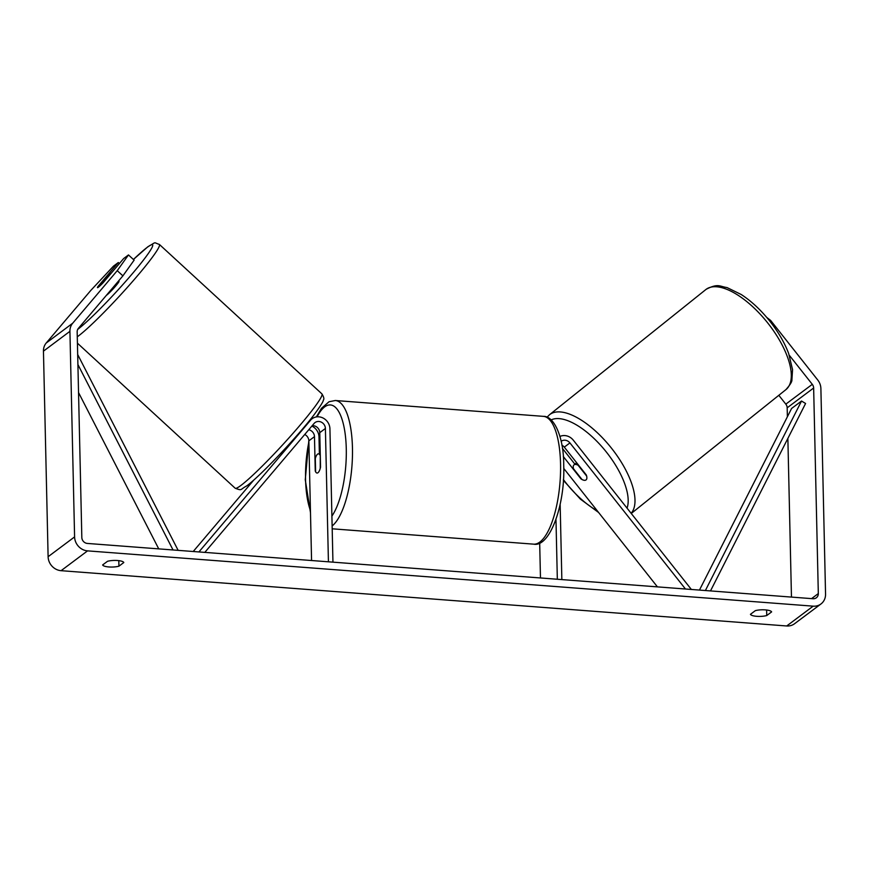 <?xml version="1.0" encoding="UTF-8"?>
<svg xmlns="http://www.w3.org/2000/svg" width="869" height="869" viewBox="0 0 869 869"><rect width="100%" height="100%" fill="white"/><g stroke="black" fill="none" stroke-linecap="round" stroke-linejoin="round"><path stroke-width="1.3" d="M193.222 551.5L253.867 479.96M198.914 551.934L310.581 420.172A11.569 10.45 -126.8 0 1 312.134 418.717A11.569 10.45 -126.8 0 1 323.572 418.304A11.569 10.45 -126.8 0 1 329.927 428.797L332.946 562.156M319.379 453.9L318.999 436.977A11.569 10.45 53.2 0 0 311.873 426.071M204.812 552.391L314.122 423.42A6.746 6.094 -126.8 0 1 315.023 422.573A6.746 6.094 -126.8 0 1 321.693 422.334A6.746 6.094 -126.8 0 1 325.397 428.46L328.428 561.808M304.737 434.5A6.746 6.094 -126.8 0 1 308.853 440.833L311.569 560.527M312.188 425.701A6.746 6.094 -126.8 0 1 319.77 432.664L320.552 467.033A9.635 3.248 94.4 0 1 317.044 473.04A9.635 3.248 94.4 0 1 315.251 470.987L314.48 436.629A6.746 6.094 53.2 0 0 308.756 429.753M563.297 456.518L580.981 478.895A9.635 4.128 -128.7 0 0 586.021 479.938A9.635 4.128 -128.7 0 0 586.075 479.894A9.635 4.128 -128.7 0 0 586.282 474.93L564.296 447.122A6.746 6.094 53.2 0 0 561.895 445.156M562.406 448.382L574.887 464.165M691.366 589.464L573.312 440.192A11.569 10.45 53.2 0 0 559.951 436.444M685.467 589.008L569.923 442.918A6.746 6.094 53.2 0 0 561.146 441.3M539.682 543.049L540.475 577.961M560.147 504.172L561.852 579.59M555.975 519.477L557.333 579.254M657.431 586.879L563.753 468.424M574.072 464.817A9.635 4.128 -128.7 0 0 574.029 464.85A9.635 4.128 -128.7 0 0 573.464 468.706L582.002 479.503A9.635 4.128 -128.7 0 0 586.021 479.938A9.635 4.128 -128.7 0 0 586.075 479.894A9.635 4.128 -128.7 0 0 586.629 476.038L578.091 465.241A9.635 4.128 -128.7 0 0 574.072 464.817M122.898 275.853L117.239 270.661L128.471 254.932L134.13 260.135L122.898 275.853L78.351 328.406A5.779 5.225 53.2 0 0 77.167 331.893L81.827 537.455A5.779 5.225 53.2 0 0 87.389 543.44L813.015 598.73A5.779 5.225 53.2 0 0 816.349 597.785A5.779 5.225 53.2 0 0 818.316 593.57L813.645 388.008A5.779 5.225 53.2 0 0 812.298 384.337L789.291 355.258M766.74 615.545A9.635 2.564 -1.3 0 1 756.736 616.317A9.635 2.564 -1.3 0 1 750.458 614.307L755.324 610.657A9.635 2.564 -1.3 0 1 765.339 609.886A9.635 2.564 -1.3 0 1 771.618 611.895L766.74 615.545L766.621 610.005M108.918 566.957A9.635 2.564 178.7 0 0 118.923 566.186L123.8 562.536A9.635 2.564 178.7 0 0 117.521 560.516A9.635 2.564 178.7 0 0 107.517 561.298L102.64 564.937A9.635 2.564 178.7 0 0 108.918 566.957M118.803 560.646L118.923 566.186M117.239 270.661L72.703 323.214A13.491 12.188 53.2 0 0 69.922 331.339L74.593 536.901A13.491 12.188 53.2 0 0 87.552 550.87L813.178 606.16A13.491 12.188 53.2 0 0 820.966 603.966A13.491 12.188 53.2 0 0 825.55 594.124L820.89 388.562A13.491 12.188 53.2 0 0 817.729 379.981L770.651 320.444L769.793 321.128M119.411 263.535L118.314 262.525L113.459 266.164L90.767 290.463L46.22 343.016A13.491 12.188 53.2 0 0 43.45 351.152L48.11 556.714A13.491 12.188 53.2 0 0 61.08 570.683L786.706 625.973A13.491 12.188 53.2 0 0 794.494 623.768L820.966 603.966M791.463 597.09L787.868 438.411M787.379 416.783L787.173 407.822A5.779 5.225 53.2 0 0 785.815 404.139L778.82 395.297M766.708 317.391L770.651 320.444M118.314 262.525L97.958 286.542A9.635 0.836 -47.4 0 0 97.48 287.65A9.635 0.836 -47.4 0 0 98.349 287.237A9.635 0.836 -47.4 0 0 103.259 282.588L123.615 258.571L128.471 254.932M106.387 295.33A9.635 0.836 -47.4 0 0 106.833 295.026A9.635 0.836 -47.4 0 0 114.491 287.378A9.635 0.836 -47.4 0 0 119.01 281.263L118.618 280.904M110.363 274.061A9.635 0.836 -47.4 0 0 110.526 273.463A9.635 0.836 -47.4 0 0 109.657 273.887A9.635 0.836 -47.4 0 0 105.725 277.526L97.654 287.063A9.635 0.836 -47.4 0 0 97.48 287.65A9.635 0.836 -47.4 0 0 98.349 287.237A9.635 0.836 -47.4 0 0 102.281 283.598L110.428 274.126M319.944 455.074A9.635 3.248 -85.6 0 0 318.51 453.824A9.635 3.248 -85.6 0 0 315.306 458.539L315.61 471.802A9.635 3.248 -85.6 0 0 317.044 473.04A9.635 3.248 -85.6 0 0 320.248 468.337L320.281 455.095M77.906 364.535L173.04 549.968M78.536 392.549L158.745 548.882M77.678 354.519L178.145 550.359M705.389 590.529L801.533 401.033L805.585 403.488L710.494 590.92M801.533 401.033L791.594 408.463L699.458 590.084M310.581 420.172L308.647 421.628M314.48 436.629L308.853 440.833M325.397 428.46L319.77 432.664M569.923 442.918L564.296 447.122M631.144 513.307A64.078 27.471 -128.7 0 0 609.745 446.025A64.078 27.471 -128.7 0 0 549.816 414.502A64.078 27.471 -128.7 0 0 549.501 414.741L705.802 289.583A64.078 27.471 51.3 0 1 706.106 289.344A64.078 27.471 51.3 0 1 767.588 322.779A64.078 27.471 51.3 0 1 785.913 389.627L631.263 513.46M597.318 510.863A59.266 25.407 51.3 0 1 563.416 479.59M551.174 419.912A59.266 25.407 51.3 0 1 602.912 447.872A59.266 25.407 51.3 0 1 627.049 508.137M87.552 550.87L61.08 570.683M813.178 606.16L786.706 625.973M812.298 384.337L785.815 404.139M813.645 388.008L787.173 407.822M818.316 593.57L811.559 598.622M72.703 323.214L46.22 343.016M69.922 331.339L43.45 351.152M74.593 536.901L48.11 556.714M321.921 393.885C323.898 397.111 324.354 399.197 323.301 400.153C323.518 401.206 320.596 405.866 314.535 414.144C298.415 435.706 260.32 476.103 246.655 485.945C239.735 489.616 242.473 490.963 235.173 488.226A64.078 5.572 -47.4 0 0 240.941 485.423A64.078 5.572 -47.4 0 0 291.919 434.554A64.078 5.572 -47.4 0 0 321.921 393.885L159.385 244.439A64.078 5.572 132.6 0 1 129.383 285.108A64.078 5.572 132.6 0 1 78.416 335.977A64.078 5.572 132.6 0 1 77.276 336.803M77.71 329.384L77.71 329.384A59.266 5.16 -47.4 0 0 132.838 273.127A59.266 5.16 -47.4 0 0 147.252 247.328A59.266 5.16 -47.4 0 0 133.424 259.483M543.407 416.36C554.074 415.784 563.872 437.444 563.709 464.926C565.328 504.433 549.936 547.589 533.675 544.157A64.078 21.573 -85.6 0 0 560.548 463.796A64.078 21.573 -85.6 0 0 543.407 416.36L335.315 400.511A64.078 21.573 94.4 0 1 352.456 447.937A64.078 21.573 94.4 0 1 332.132 525.951M331.904 516.088A59.266 19.954 -85.6 0 0 346.275 448.828A59.266 19.954 -85.6 0 0 317.076 416.838M313.296 425.68A59.266 19.954 -85.6 0 0 312.959 426.657M308.875 441.897A59.266 19.954 -85.6 0 0 305.562 479.286A59.266 19.954 -85.6 0 0 310.429 510.559M309.266 420.868L312.134 418.717M705.802 289.583L706.215 289.268C718.337 283.055 719.532 286.531 727.005 287.552L741.192 294.493C751.109 300.946 760.462 309.603 769.25 320.455C777.972 331.371 784.457 342.397 788.672 353.531L792.55 369.651L791.909 379.796C792.148 381.578 790.149 384.848 785.913 389.627M549.501 414.741L547.025 417.229M563.373 480.307L580.34 499.067L598.589 512.482M574.029 464.85L576.647 462.753M159.385 244.439C152.879 242.299 157.115 241.593 147.904 246.72L133.402 259.462M235.173 488.226L77.417 343.168M335.315 400.511L329.036 401.739L321.476 408.3L316.349 416.935M312.851 425.669L312.59 426.44M308.832 440.518L305.269 479.742L310.483 512.688M533.675 544.157L332.186 528.797M320.259 453.966L318.51 453.824"/></g></svg>
